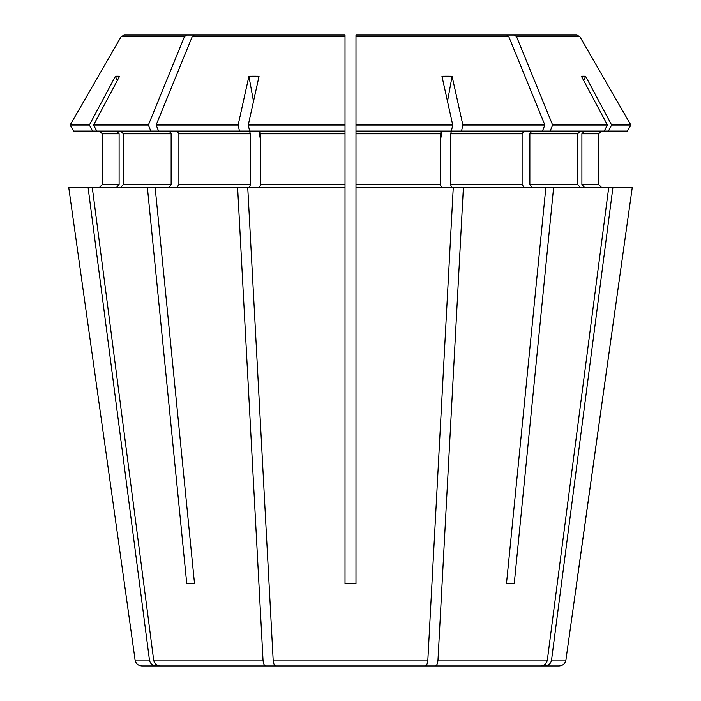 <?xml version="1.0" encoding="UTF-8"?>
<svg xmlns="http://www.w3.org/2000/svg" width="701" height="701" viewBox="0 0 701 701"><rect width="100%" height="100%" fill="white"/><g stroke="black" fill="none" stroke-linecap="round" stroke-linejoin="round"><path stroke-width="1.05" d="M253.499 101.408L248.916 76.251L238.138 125.032L239.47 131.061L249.407 131.061L250.459 133.803L250.459 184.547L249.407 187.29M248.916 76.251A239.882 200.136 -141.2 0 1 259.055 76.251L248.277 125.032L345.015 125.032L345.015 35.05L345.015 583.661L345.015 187.29L237.595 187.29L263.024 660.044C263.348 663.645 264.216 665.617 265.626 665.95L298.573 665.95M260.588 140.393L258.888 131.061M239.47 131.061L96.782 131.061L93.566 125.032L119.591 76.251A239.882 82.902 -117.2 0 0 115.393 76.251L89.369 125.032L70.126 125.032L73.605 131.061L96.782 131.061M176.95 131.061L178.886 133.803L178.886 184.547L176.95 187.29M237.595 187.29L155.123 187.29L194.519 583.661L186.764 583.661L194.519 583.661M155.123 187.29L147.359 187.29L186.764 583.661M147.359 187.29L92.252 187.29L153.659 660.044C154.43 663.645 156.525 665.617 159.933 665.95L265.626 665.95M318.762 35.05L124.068 35.05L121.098 36.767L70.126 125.032L73.605 131.061M186.51 35.05L184.407 36.767L148.367 125.032L93.566 125.032M148.367 125.032L150.829 131.061M120.774 131.061L123.306 133.803L123.306 184.547L120.774 187.29M169.186 131.061L171.132 133.803L171.132 184.547L169.186 187.29M89.369 125.032L92.585 131.061M99.568 131.061L102.311 133.803L102.311 184.547L99.568 187.29L102.311 184.547L102.311 133.803L99.568 131.061M116.576 131.061L119.109 133.803L119.109 184.547L116.576 187.29M92.252 187.29L68.707 187.29L124.427 583.661L68.707 187.29M88.054 187.29L149.453 660.044C150.233 663.645 152.327 665.617 155.736 665.95L141.882 665.95C138.123 665.635 135.854 663.663 135.091 660.044L124.427 583.661M311.104 35.05L124.068 35.05M184.407 36.767L121.098 36.767L70.126 125.032M326.526 35.05L194.273 35.05L192.17 36.767L156.121 125.032L158.584 131.061M374.474 35.05L506.727 35.05L355.985 35.05L355.985 583.539L345.015 583.539M506.727 35.05L508.83 36.767L355.985 36.767L355.985 35.05L355.985 131.061L451.391 131.061L452.723 125.032L355.985 125.032M389.896 35.05L576.932 35.05L514.49 35.05L516.593 36.767L552.633 125.032L550.171 131.061L451.593 131.061L450.541 133.803L450.541 184.547L451.593 187.29M576.932 35.05L579.902 36.767L630.874 125.032L611.631 125.032L608.415 131.061L550.171 131.061M584.424 131.061L581.891 133.803L598.689 133.803L601.432 131.061L598.689 133.803L598.689 184.547L601.432 187.29L598.689 184.547L581.891 184.547L584.424 187.29M551.547 660.044L565.909 660.044L632.293 187.29L612.946 187.29L551.547 660.044C550.767 663.645 548.673 665.617 545.264 665.95L485.995 665.95M576.572 583.661L632.293 187.29M565.909 660.044C565.146 663.663 562.877 665.635 559.118 665.95L545.264 665.95M382.238 35.05L514.49 35.05M516.593 36.767L579.902 36.767L630.874 125.032L627.395 131.061L608.415 131.061M583.705 80.571L585.607 76.251A239.882 82.902 117.2 0 0 581.409 76.251L607.434 125.032L552.633 125.032M585.607 76.251L611.631 125.032M581.891 133.803L581.891 184.547M553.641 187.29L514.236 583.661L506.481 583.661L545.877 187.29L612.946 187.29M531.814 131.061L529.868 133.803L529.868 184.547L531.814 187.29M580.226 131.061L577.694 133.803L577.694 184.547L580.226 187.29M608.748 187.29L547.341 660.044C546.57 663.645 544.475 665.617 541.067 665.95L402.427 665.95M506.481 583.661L514.236 583.661M545.877 187.29L463.405 187.29L437.976 660.044C437.652 663.645 436.784 665.617 435.374 665.95M508.83 36.767L544.879 125.032L462.862 125.032L461.53 131.061M447.501 101.408L452.084 76.251A239.882 200.136 141.2 0 0 441.945 76.251L452.723 125.032M452.084 76.251L462.862 125.032M544.879 125.032L542.416 131.061M524.05 131.061L522.114 133.803L522.114 184.547L524.05 187.29M345.015 583.661L355.985 583.661L355.985 187.29L463.405 187.29M355.985 412.214L355.985 430.046M441.455 131.061L440.412 133.803L440.412 184.547L441.455 187.29M238.138 125.032L156.121 125.032M345.015 125.032L345.015 131.061L249.609 131.061L248.277 125.032M259.545 131.061L260.588 133.803L260.588 184.547L259.545 187.29M273.162 660.044C273.486 663.645 274.354 665.617 275.765 665.95L425.235 665.95C426.646 665.617 427.514 663.645 427.838 660.044L273.162 660.044L247.733 187.29M345.015 412.214L345.015 430.046M440.412 140.393L442.112 131.061M453.267 187.29L427.838 660.044M630.874 125.032L627.395 131.061M155.736 665.95L215.005 665.95M117.295 80.571L115.393 76.251M194.273 35.05L345.015 35.05L345.015 40.535M355.985 35.05L355.985 40.535M607.434 125.032L604.218 131.061M250.459 133.803L178.886 133.803M250.459 184.547L178.886 184.547M263.024 660.044L153.659 660.044M171.132 133.803L123.306 133.803M171.132 184.547L123.306 184.547M119.109 133.803L102.311 133.803M119.109 184.547L102.311 184.547M149.453 660.044L135.091 660.044M577.694 133.803L529.868 133.803M577.694 184.547L529.868 184.547M547.341 660.044L437.976 660.044M522.114 133.803L450.541 133.803M522.114 184.547L450.541 184.547M440.412 133.803L355.985 133.803M440.412 184.547L355.985 184.547M345.015 36.767L192.17 36.767M345.015 133.803L260.588 133.803M345.015 184.547L260.588 184.547"/></g></svg>
